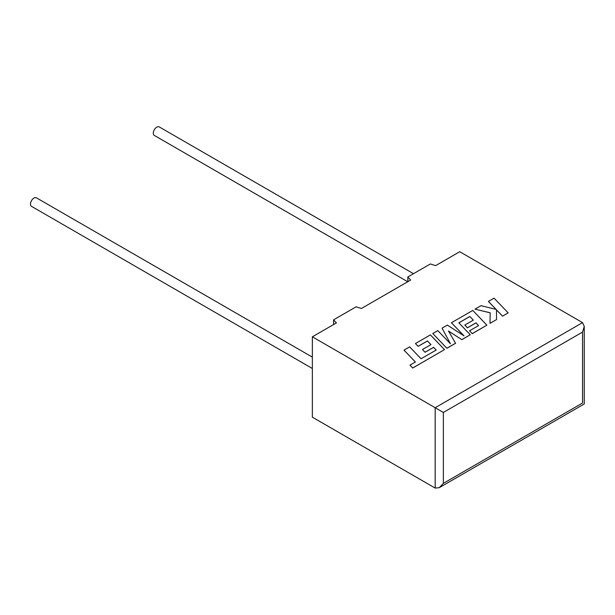 <?xml version="1.0" encoding="UTF-8"?>
<svg xmlns="http://www.w3.org/2000/svg" width="615" height="615" viewBox="0 0 615 615"><rect width="100%" height="100%" fill="white"/><g stroke="black" fill="none" stroke-linecap="round" stroke-linejoin="round"><path stroke-width="0.92" d="M312.351 357.131L36.423 197.822A4.92 2.844 120 0 0 33.963 198.068A4.92 2.844 120 0 0 30.75 202.404A4.92 2.844 120 0 0 31.503 206.348L312.351 368.493M407.737 281.747L154.327 135.438A4.92 2.844 -60 0 1 153.566 131.495A4.92 2.844 -60 0 1 156.787 127.159A4.92 2.844 -60 0 1 159.247 126.913L413.48 273.698M312.351 336.812L312.351 417.178L435.174 488.087L439.264 487.68L443.361 483.359L582.551 402.994C584.765 404.27 584.765 404.27 582.551 402.994L582.551 332.085L584.25 326.381L582.551 322.629L459.736 251.72L435.666 265.618L430.339 263.966L407.791 276.981L410.659 280.056L361.436 308.476L356.108 306.824L333.561 319.838L336.428 322.913L312.351 336.812L435.174 407.722L582.551 322.629M407.883 281.662L407.791 276.981M333.645 324.52L333.561 319.838M582.551 332.085L443.361 412.45L435.174 407.722L435.174 488.087M404.017 350.127L415.402 362.004L409.982 365.141L412.703 367.985L444.507 349.62L430.392 334.898L415.433 343.539L418.131 346.33L427.456 340.948L430.969 344.6L422.474 349.505L425.088 352.226L433.59 347.314L436.204 350.066L421.044 358.753L409.659 346.868L404.017 350.127L415.379 362.027M409.982 365.141L412.703 368.031L444.507 349.62M415.433 343.539L418.131 346.376L427.456 340.994L430.946 344.615M422.474 349.505L425.088 352.272L433.59 347.367L436.173 350.081M469.829 316.479L473.35 320.131L464.848 325.043L467.462 327.764L475.964 322.852L478.578 325.596L469.553 330.809L472.251 333.607L486.888 325.158L472.781 310.429L451.433 322.744L464.01 335.852L447.359 325.104L442.077 328.149L450.449 343.785L437.811 330.616L432.783 333.522L446.897 348.29L455.584 343.278L448.45 331.008L461.842 339.664L470.275 334.745L458.844 322.821L469.829 316.479L473.319 320.154M446.897 348.244L455.584 343.232M448.496 331.078L461.842 339.664M461.842 339.618L470.275 334.745M458.875 322.852L469.829 316.525M464.848 325.043L467.462 327.81L475.964 322.898L478.547 325.612M469.553 330.809L472.251 333.653L486.888 325.158M451.433 322.744L463.887 335.775M442.077 328.149L450.388 343.724M432.783 333.522L446.897 348.29M488.418 301.396L496.09 309.391L481.015 305.67L474.988 309.153L490.201 312.789L490.009 323.352L496.528 319.592L496.497 309.852L502.524 316.125L508.167 312.874L494.045 298.144L488.418 301.442L496.028 309.376M508.167 312.874L502.524 316.171L496.497 309.899M474.988 309.153L490.201 312.835M490.009 323.352L496.528 319.592M443.361 412.45L443.361 483.359M584.25 326.381L584.25 403.97L439.264 487.68"/></g></svg>
